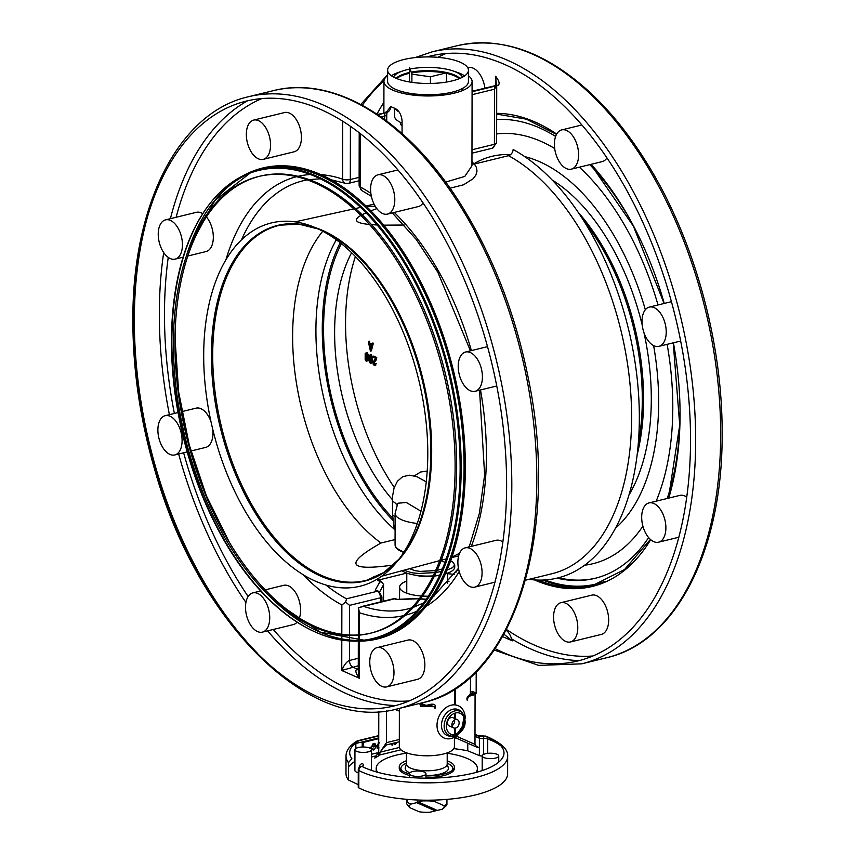 <?xml version="1.0" encoding="UTF-8"?>
<svg xmlns="http://www.w3.org/2000/svg" width="855" height="855" viewBox="0 0 855 855"><rect width="100%" height="100%" fill="white"/><g stroke="black" fill="none" stroke-linecap="round" stroke-linejoin="round"><path stroke-width="1.28" d="M368.355 341.786L370.397 351.052L372.534 343.699L372.096 343.357L371.754 344.618L369.093 343.304L368.355 341.786M370.397 351.052L371.433 350.689L373.25 343.657L372.513 343.838M372.534 343.699L373.047 343.026L372.096 343.357M368.783 341.711L369.317 341.177L368.334 341.605M371.572 345.324L370.407 349.909L369.264 344.191L371.572 345.324M370.119 344.608L370.835 348.199M369.093 343.304L372.491 344.437M369.52 341.54L369.83 343.122M374.244 365.427L375.73 364.358L374.212 364.615L373.379 362.948L375.195 360.703L376.008 357.7L373.197 356.3L373.186 357.08L375.388 358.17L372.898 362.766L373.24 364.326L374.244 365.427L375.676 365.363M376.008 357.7L376.745 357.518L375.922 360.521L374.116 362.766L375.612 364.551M372.962 356.578L373.934 356.118L376.745 357.518M375.751 359.143L376.489 358.961M373.603 363.931L374.34 363.749M374.875 364.732L374.212 364.615L374.95 364.433M375.73 364.358L376.243 363.685L375.313 364.006M375.708 364.497L374.982 365.245M370.343 363.418L371.465 362.616L371.872 359.827L371.487 356.621L370.354 354.718L369.221 355.498L368.815 358.309L369.21 361.494L370.343 363.418L371.113 363.247M370.354 354.718L371.091 354.536L372.214 356.45L372.609 359.645L372.203 362.435L371.081 363.236M371.134 361.9L370.343 362.616L369.531 361.12L369.542 356.214L370.354 355.498L371.145 357.016L370.846 362.499M371.091 355.317L370.354 355.498M370.279 356.043L370.268 360.938L371.081 362.445M369.959 355.327L371.091 354.536M366.303 361.419L367.426 360.607L367.447 354.622L366.325 352.72L365.181 353.5L365.171 359.495L366.303 361.419L368.163 360.436L368.569 357.647L368.184 354.44L367.052 352.538L365.919 353.318M366.325 352.72L367.052 352.538M367.094 359.902L366.303 360.618L365.502 359.121L365.513 354.216L366.314 353.5L367.105 355.007L366.816 360.5M367.052 353.318L366.314 353.5M366.25 354.034L366.239 358.94L367.041 360.436M340.215 242.756A180.918 102.472 -103.7 0 0 393.471 520.855M351.597 252.749A164.844 93.366 -103.7 0 0 392.338 499.63M414.365 475.861L420.671 472.003L427.233 471.062M355.402 256.553A180.918 102.472 -103.7 0 0 394.241 487.446M629.034 494.874A186.999 105.913 -103.7 0 0 643.975 332.702M642.244 325.199A186.999 105.913 -103.7 0 0 552.052 179.924M615.579 528.101A199.29 112.881 -103.7 0 0 653.615 345.58M645.343 309.745A199.29 112.881 -103.7 0 0 524.778 156.647M510.627 154.573A199.29 112.881 -103.7 0 0 473.927 163.754M584.681 565.198A220.408 124.841 -103.7 0 0 642.896 526.167M656.159 501.18A220.408 124.841 -103.7 0 0 667.135 344.341M658.019 304.968A220.408 124.841 -103.7 0 0 579.337 167.195M554.681 148.503A220.408 124.841 -103.7 0 0 496.637 133.968M558.55 577.777A235.104 133.166 -103.7 0 0 595.775 578.14M557.011 578.162A235.104 133.166 -103.7 0 0 595.005 578.333A235.104 133.166 -103.7 0 0 648.635 537.603M667.231 498.476A235.104 133.166 -103.7 0 0 679.436 432.16M625.7 212.318A235.104 133.166 -103.7 0 0 589.79 164.641M555.622 136.426A235.104 133.166 -103.7 0 0 496.67 119.55M544.859 579.957A240.907 136.458 -103.7 0 0 605.03 581.314M594.332 585.002A241.441 136.757 76.3 0 1 542.636 580.075M484.924 88.129A20.199 11.446 -103.7 0 0 468.326 67.62L467.728 67.769M571.3 169.162A20.199 11.446 76.3 0 1 556.477 155.867A20.199 11.446 76.3 0 1 557.962 132.269A20.199 11.446 76.3 0 1 561.703 129.907A20.199 11.446 76.3 0 1 577.617 146.814A20.199 11.446 76.3 0 1 571.3 169.162L602.177 161.616A20.199 11.446 -103.7 0 0 606.868 157.993M686.757 497.118A20.199 11.446 -103.7 0 0 679.864 495.387L648.988 502.932A20.199 11.446 76.3 0 1 662.369 512.84A20.199 11.446 76.3 0 1 658.585 542.188A20.199 11.446 76.3 0 1 642.671 525.28A20.199 11.446 76.3 0 1 648.988 502.932M570.477 641.955L601.354 634.41A20.199 11.446 -103.7 0 0 608.664 620.121A20.199 11.446 -103.7 0 0 591.756 595.155L560.88 602.7A20.199 11.446 76.3 0 1 577.788 627.666A20.199 11.446 76.3 0 1 570.477 641.955A20.199 11.446 76.3 0 1 554.564 625.048A20.199 11.446 76.3 0 1 560.88 602.7M654.161 307.64A20.199 11.446 76.3 0 1 665.981 328.064A20.199 11.446 76.3 0 1 658.916 346.35A20.199 11.446 76.3 0 1 643.003 329.442A20.199 11.446 76.3 0 1 649.33 307.095A20.199 11.446 76.3 0 1 654.161 307.64M472.078 91.742L497.824 85.447C500.1 84.303 499.373 81.236 495.644 76.255L496.381 85.393L472.078 91.271M496.584 85.757L494.511 89.198L472.078 94.681M468.433 75.764A44.086 14.482 -179.9 0 1 469.545 76.683A44.086 14.482 -179.9 0 1 472.099 81.556A44.086 14.482 -179.9 0 1 441.928 95.247A44.086 14.482 -179.9 0 1 392.723 90.106A44.086 14.482 -179.9 0 1 383.938 81.396A44.086 14.482 -179.9 0 1 387.614 75.614M454.753 93.035L455.907 91.132M460.888 89.251L461.219 89.358A44.086 14.482 -179.9 0 1 463.303 90.213M402.064 133.572L402.085 120.918C401.412 114.527 398.964 110.316 394.754 108.286A44.086 14.482 -179.9 0 1 390.831 106.565L386.513 111.898M472.099 81.556L471.949 165.817L464.799 176.419L445.637 182.094M262.41 632.134A20.199 11.446 76.3 0 1 246.496 615.226A20.199 11.446 76.3 0 1 252.824 592.889A20.199 11.446 76.3 0 1 267.647 606.184A20.199 11.446 76.3 0 1 266.151 629.782A20.199 11.446 76.3 0 1 262.41 632.134L293.297 624.588A20.199 11.446 -103.7 0 0 297.038 622.226A20.199 11.446 -103.7 0 0 297.091 622.162M298.491 620.11A20.199 11.446 -103.7 0 0 298.961 619.138M299.378 618.08A20.199 11.446 -103.7 0 0 297.251 595.593A20.199 11.446 -103.7 0 0 283.7 585.333L265.21 589.854M190.911 451.013L205.67 447.4A20.199 11.446 -103.7 0 0 212.756 429.296M211.025 421.804A20.199 11.446 -103.7 0 0 196.084 408.156L181.762 411.65M187.769 256.03L206.012 251.562A20.199 11.446 -103.7 0 0 213.323 237.519A20.199 11.446 -103.7 0 0 206.365 216.892M205.617 216.069A20.199 11.446 -103.7 0 0 204.591 215.075M202.742 213.665A20.199 11.446 -103.7 0 0 196.415 212.318L165.539 219.863A20.199 11.446 76.3 0 1 181.452 236.771A20.199 11.446 76.3 0 1 175.136 259.118A20.199 11.446 76.3 0 1 161.755 249.211A20.199 11.446 76.3 0 1 165.539 219.863M263.244 159.351L294.12 151.795A20.199 11.446 -103.7 0 0 300.436 129.458A20.199 11.446 -103.7 0 0 284.523 112.55L253.646 120.095A20.199 11.446 76.3 0 1 269.56 137.003A20.199 11.446 76.3 0 1 263.244 159.351A20.199 11.446 76.3 0 1 246.336 134.385A20.199 11.446 76.3 0 1 253.646 120.095M387.497 214.092A20.199 11.446 76.3 0 1 372.673 200.797A20.199 11.446 76.3 0 1 374.159 177.199A20.199 11.446 76.3 0 1 377.899 174.837A20.199 11.446 76.3 0 1 393.813 191.744A20.199 11.446 76.3 0 1 387.497 214.092L418.373 206.547A20.199 11.446 -103.7 0 0 423.065 202.924M502.964 542.049A20.199 11.446 -103.7 0 0 496.06 540.317L465.184 547.863A20.199 11.446 76.3 0 1 478.565 557.77A20.199 11.446 76.3 0 1 474.782 587.118A20.199 11.446 76.3 0 1 458.868 570.21A20.199 11.446 76.3 0 1 465.184 547.863M386.674 686.886L417.55 679.33A20.199 11.446 -103.7 0 0 424.86 665.04A20.199 11.446 -103.7 0 0 407.953 640.085L377.076 647.63A20.199 11.446 76.3 0 1 393.984 672.586A20.199 11.446 76.3 0 1 386.674 686.886A20.199 11.446 76.3 0 1 370.76 669.978A20.199 11.446 76.3 0 1 377.076 647.63M358.32 641.164L358.266 670.918L359.357 678.239C355.627 673.259 354.9 670.192 357.176 669.048L358.277 668.781M403.731 615.621A225.923 127.961 76.3 0 1 359.474 612.736L358.459 607.766L363.674 606.377A220.408 124.841 -103.7 0 0 407.782 608.963L411.789 607.862M358.33 634.955L358.459 607.766M325.894 585.012A220.408 124.841 -103.7 0 0 346.499 598.799L345.644 602.123L341.861 604.977A225.923 127.961 76.3 0 1 302.948 574.571M384.536 119.39L384.782 113.084M377.418 114.41L386.182 112.742A5.515 4.382 -62.7 0 0 390.831 106.565M450.019 188.207L463.57 184.787L473.221 178.684L475.893 175.019L476.994 171.224L476.481 167.495L474.375 164.042L508.501 155.696A5.515 4.04 118.5 0 0 513.139 149.518A225.923 127.961 -103.7 0 1 639.113 404.896A225.923 127.961 -103.7 0 1 529.01 579.337M471.96 163.679A5.515 4.777 137.8 0 0 474.375 164.042A5.515 3.121 76.3 0 1 471.96 160.932M461.444 90.972A5.515 3.922 -69.3 0 1 461.219 89.358M358.277 665.767L341.744 670.491C344.031 664.998 346.606 661.652 349.481 660.455L358.288 658.297M345.644 602.123L349.577 605.361L349.524 635.019M503.958 634.218L512.284 640.865C510.617 635.329 508.554 631.802 506.064 630.306M419.377 598.767L396.699 599.526A220.408 124.841 76.3 0 1 394.561 598.831L363.674 606.377M425.512 599.473L420.489 598.949M361.067 606.676L393.45 598.757A5.515 3.121 -103.7 0 1 394.561 598.831A3.677 2.854 108.7 0 1 395.876 598.874L397.543 599.419L396.699 599.526M418.01 598.511L419.516 598.575M430.61 705.418L434.308 706.711L434.992 708.389C436.157 705.257 434.842 703.868 431.059 704.221L426.175 705.418L422.637 703.964A1.838 1.347 112.3 0 0 423.375 705.289L423.214 705.204M422.99 705.193L420.788 706.369L419.997 704.467L422.637 703.964M378.722 752.101L374.757 758.075L378.134 756.173L378.712 754.334L378.786 711.584M475.508 746.052L478.928 747.569L476.951 747.238L474.985 744.374L475.07 694.559M470.368 694.249L470.571 677.042M467.332 700.48L467.877 697.52L470.624 695.681A1.838 1.037 76.3 0 0 471.287 694.388C467.493 695.885 466.178 697.915 467.332 700.48M456.463 738.143L455.288 736.754M378.134 756.173L386.46 742.632L386.513 710.879M346.499 598.799L377.376 591.254A220.408 124.841 76.3 0 1 375.238 590.068L379.941 581.742L382.303 582.447L383.542 584.649L383.521 601.193M356.599 751.331A8.261 2.715 -179.9 0 1 354.943 749.696A8.261 2.715 -179.9 0 1 363.215 747.003A8.261 2.715 -179.9 0 1 371.476 749.728A8.261 2.715 -179.9 0 1 365.822 752.293A8.261 2.715 -179.9 0 1 356.599 751.331M497.097 754.313A8.261 2.715 -179.9 0 1 498.743 755.938A8.261 2.715 -179.9 0 1 490.471 758.642A8.261 2.715 -179.9 0 1 482.209 755.916A8.261 2.715 -179.9 0 1 487.863 753.341A8.261 2.715 -179.9 0 1 497.097 754.313M422.648 775.902A8.261 2.715 -179.9 0 1 413.991 776.137A8.261 2.715 -179.9 0 1 409.427 773.7A8.261 2.715 -179.9 0 1 417.7 770.996A8.261 2.715 -179.9 0 1 425.961 773.732A8.261 2.715 -179.9 0 1 422.648 775.902M500.741 745.656A80.819 26.558 0.1 0 0 487.735 738.923A3.677 2.608 110.7 0 0 487.297 737.16M486.271 736.283A3.677 2.608 110.7 0 0 484.977 736.241A77.142 25.351 -179.9 0 1 473.178 773.166A77.142 25.351 -179.9 0 1 361.943 766.422A3.677 2.918 117.2 0 0 358.844 770.537A80.819 26.558 0.1 0 0 449.58 781.812A80.819 26.558 0.1 0 0 507.656 756.429C508.383 749.514 501.254 742.803 486.271 736.283A3.677 3.677 0 0 0 484.496 736.07A3.677 1.282 -97.3 0 1 484.977 736.241A7.342 2.415 0.1 0 1 476.545 735.503L475.006 734.873M359.175 767.469A3.677 2.843 115.4 0 1 362.189 763.558A7.342 2.415 0.1 0 1 361.943 766.422A3.677 2.736 67.3 0 0 360.521 766.508A3.677 3.677 0 0 0 358.266 769.885L358.234 787.231A3.677 1.208 0.1 0 0 358.811 787.883A80.819 26.558 0.1 0 0 449.548 799.158A80.819 26.558 0.1 0 0 507.624 773.775L507.656 756.429M482.209 756.023A3.677 1.208 -179.9 0 1 479.366 755.564L467.76 750.808A80.819 26.558 0.1 0 0 453.823 748.649M378.744 737.886L362.221 741.926L363.322 742.407L378.744 738.645M358.715 740.825L357.027 741.018C349.674 745.592 346.008 750.637 346.019 756.151A80.819 26.558 0.1 0 0 348.445 762.628L351.865 758.663A77.142 25.351 -179.9 0 1 358.715 740.825L378.744 735.931M355.926 742.728L355.862 743.487A80.819 26.558 0.1 0 0 352.976 745.4M399.403 747.462L380.913 751.983M378.391 752.603L371.465 754.292M363.322 747.003L363.322 742.407M355.851 748.467L355.862 743.487L362.221 741.926L362.221 747.014M390.639 743.893L392.242 745.314L392.242 743.497M379.128 742.343L376.489 746.094L377.643 748.574L378.722 748.702M378.188 747.559L376.51 746.768L379.064 747.943L377.386 747.152L377.194 745.977L379.086 743.081M371.423 749.429L373.475 750.006L375.58 747.687L373.475 749.311L371.797 748.52L371.604 747.345L373.496 744.448L374.992 744.716L374.992 745.838L373.485 746.201L373.475 746.917L375.655 746.394L375.153 743.85M374.779 744.577L374.779 743.754L375.666 744.139L373.528 743.711L370.899 747.462L371.209 749.033M373.475 749.311L370.952 748.146M372.609 744.064L374.992 744.716M383.981 747.356L386.407 744.919M386.15 744.897L384.472 746.618M393.674 743.145L395.256 744.598L396.859 742.364M394.102 744.256L394.903 743.978M393.685 743.326L394.369 743.594L393.685 743.326M396.207 742.525L395.256 743.978L394.315 742.995M395.256 743.978L393.706 743.337M373.485 746.319L374.779 745.891M375.655 746.394L374.779 745.998M371.658 749.685L373.282 749.354M372.598 748.927L370.91 748.125M377.247 748.317L378.722 748.061M378.209 742.696L379.706 742.952M392.242 745.314L391.366 744.16M390.724 743.871L391.611 744.267L391.248 743.743M391.611 743.647L391.611 744.267M470.539 692.112L472.954 691.663A1.838 1.421 -64.6 0 1 471.436 693.747L470.528 693.533L469.459 695.136M476.203 671.72L476.171 693.191L471.287 694.388M473.649 694.794L476.171 693.191L472.954 691.663M431.39 705.407L430.386 705.525A1.838 1.037 -103.7 0 0 431.059 704.221M429.947 705.471A1.838 1.037 -103.7 0 0 430.386 705.525L426.367 706.508L426.175 705.418M455.181 734.68L455.191 728.129M455.202 718.713L455.213 713.07M455.234 704.905L455.255 688.681M399.371 710.762A3.677 2.779 -66.2 0 1 397.906 710.644L396.805 710.163A3.677 2.779 -66.2 0 1 395.79 709.255M397.906 710.644A3.677 2.779 -66.2 0 1 396.592 709.073M375.238 590.068L378.979 591.425L381.929 596.843L381.918 601.578M455.982 572.23L457.575 569.943M379.941 581.742L376.788 579.423M451.921 724.677A4.521 3.409 -66.2 0 1 453.738 720.541A4.521 3.409 -66.2 0 1 457.361 719.664A4.521 3.409 -66.2 0 1 459.146 722.913A4.521 3.409 -66.2 0 1 457.329 727.049A4.521 3.409 -66.2 0 1 453.716 727.926A4.521 3.409 -66.2 0 1 451.921 724.677M346.019 756.151L345.986 773.497A80.819 26.558 0.1 0 0 348.423 779.974L358.234 784.634M348.423 779.974L348.445 762.628M354.932 761.388A80.819 26.558 0.1 0 0 348.445 767.02M400.952 749.803L378.765 755.221M376.243 755.841L371.465 757.006M467.76 750.808L467.771 743.187M354.943 749.696L354.911 770.515A8.261 2.715 0.1 0 0 356.556 772.151A8.261 2.715 0.1 0 0 358.256 772.706M468.444 70.27L468.422 81.546A40.409 13.274 -179.9 0 1 452.231 92.148A40.409 13.274 -179.9 0 1 409.919 93.323A40.409 13.274 -179.9 0 1 387.604 81.407L387.625 70.131A40.409 13.274 -179.9 0 1 403.817 59.529A40.409 13.274 -179.9 0 1 446.139 58.354A40.409 13.274 -179.9 0 1 468.444 70.27A40.409 13.274 -179.9 0 1 428.013 83.48A40.409 13.274 -179.9 0 1 387.625 70.131M391.44 75.774A40.409 13.274 -179.9 0 1 401.145 71.521M454.924 71.617A40.409 13.274 -179.9 0 1 464.607 75.903M169.963 454.411A20.199 11.446 76.3 0 1 158.132 433.987A20.199 11.446 76.3 0 1 165.197 415.701A20.199 11.446 76.3 0 1 181.11 432.609A20.199 11.446 76.3 0 1 174.794 454.956A20.199 11.446 76.3 0 1 169.963 454.411M470.357 352.57A20.199 11.446 76.3 0 1 482.177 372.983A20.199 11.446 76.3 0 1 475.124 391.28A20.199 11.446 76.3 0 1 459.21 374.372A20.199 11.446 76.3 0 1 465.526 352.025A20.199 11.446 76.3 0 1 470.357 352.57M171.876 340.621A241.441 136.757 -103.7 0 0 316.468 632.529A241.441 136.757 -103.7 0 0 373.881 638.899A241.441 136.757 -103.7 0 0 449.399 371.893A241.441 136.757 -103.7 0 0 259.225 169.835A241.441 136.757 -103.7 0 0 211.228 201.972A241.441 136.757 -103.7 0 0 171.876 340.621M171.46 340.942A240.907 136.458 76.3 0 1 210.715 202.592A240.907 136.458 76.3 0 1 448.373 372.149A240.907 136.458 76.3 0 1 315.73 632.208A240.907 136.458 76.3 0 1 171.46 340.942M370.867 633.117A235.104 133.166 76.3 0 1 315.431 626.597A235.104 133.166 76.3 0 1 177.893 389.688A235.104 133.166 76.3 0 1 259.225 176.365M260.059 176.151A235.104 133.166 76.3 0 1 445.188 372.994A235.104 133.166 76.3 0 1 371.636 632.924L370.097 633.309A235.104 133.166 -103.7 0 0 443.649 373.368A235.104 133.166 -103.7 0 0 258.52 176.525A235.104 133.166 -103.7 0 0 176.258 389.314A235.104 133.166 -103.7 0 0 313.892 626.971A235.104 133.166 -103.7 0 0 370.097 633.309M377.632 772.268A50.605 16.63 -179.9 0 1 376.211 768.346A50.605 16.63 -179.9 0 1 406.478 753.18M447.218 753.244A50.605 16.63 -179.9 0 1 477.421 768.527A50.605 16.63 -179.9 0 1 475.989 772.439M425.95 775.923A27.552 9.052 0.1 0 0 443.328 774.149A27.552 9.052 0.1 0 0 452.648 770.066A27.552 9.052 0.1 0 0 454.368 766.924L454.368 768.485A27.552 9.052 -179.9 0 1 425.95 777.484M409.427 775.432A27.552 9.052 -179.9 0 1 399.264 768.389L399.264 766.828A27.552 9.052 0.1 0 0 400.984 769.981A27.552 9.052 0.1 0 0 409.427 773.871M406.456 760.736A27.552 9.052 0.1 0 0 399.264 766.828M454.368 766.924A27.552 9.052 0.1 0 0 447.197 760.811M454.561 719.931A4.521 3.409 -66.2 0 1 454.668 720.936A4.521 3.409 -66.2 0 1 452.028 725.681M453.716 727.926L449.228 725.948A4.521 3.409 -66.2 0 1 447.935 720.444A4.521 3.409 -66.2 0 1 452.872 717.687L457.35 719.664M449.206 717.537L450.115 717.933M446.641 723.351L447.55 723.758M315.442 581.176A186.999 105.913 -103.7 0 0 397.329 561.318A186.999 105.913 -103.7 0 0 418.629 379.406A186.999 105.913 -103.7 0 0 315.805 227.847A186.999 105.913 -103.7 0 0 203.693 355.391A186.999 105.913 -103.7 0 0 315.442 581.176M376.841 208.62L370.781 210.864M365.94 212.874L362.018 214.765M360.789 215.449C352.837 220.13 355.712 223.134 369.392 224.459M371.433 224.641L376.98 224.972M383.66 225.164L404.212 225.025M441.351 560.185L445.252 559.138A180.918 102.472 -103.7 0 0 446.321 558.839M452.081 556.851A180.918 102.472 -103.7 0 0 459.573 553.185M468.422 547.072A180.918 102.472 -103.7 0 0 469.481 546.195M393.364 565.027C347.985 571.386 343.86 564.043 380.977 543.021L395.074 539.58M375.324 206.376A180.918 102.472 -103.7 0 0 366.464 206.568M360.436 207.444A180.918 102.472 -103.7 0 0 359.346 207.68L355.402 208.545M322.773 231.235A180.918 102.472 -103.7 0 0 297.786 390.874A180.918 102.472 -103.7 0 0 380.977 543.021M395.096 529.95A180.918 102.472 76.3 0 1 336.304 239.785M395.096 528.86A27.552 13.894 -5.8 0 0 394.102 528.166L395.096 529.705M403.731 552.416A32.084 10.549 -179.9 0 1 395.181 545.853L395.063 544.592A32.148 10.559 -179.9 0 0 404.03 551.935M426.282 481.878L416.802 476.62L409.374 475.188L402.609 476.727L397.383 481.28L394.07 487.981L392.456 496.755L392.584 514.956L394.07 527.802A27.552 14.204 174.7 0 1 395.096 528.55M396.944 505.07A27.552 10.698 -1.1 0 0 392.338 501.137M395.117 516.869L393.022 515.287M397.928 503.221L406.339 502.494L420.981 511.226M451.771 770.75A25.896 8.507 0.1 0 0 447.197 763.216M406.456 763.141A25.896 8.507 0.1 0 0 401.861 770.665M425.961 775.528A21.599 7.096 0.1 0 0 439.759 774.138A21.599 7.096 0.1 0 0 448.319 767.811L447.197 763.814M406.456 763.75L405.313 767.737A21.599 7.096 0.1 0 0 409.887 772.813M406.478 752.806L406.456 764.06A20.37 6.69 0.1 0 0 417.7 770.066A20.37 6.69 0.1 0 0 439.032 769.479A20.37 6.69 0.1 0 0 447.197 764.135L447.218 752.881M454.422 737.245L454.411 746.8A27.552 9.052 -179.9 0 1 426.837 755.799A27.552 9.052 -179.9 0 1 399.306 746.704L399.371 708.4M406.777 581.026A27.552 9.052 0.1 0 0 399.584 587.107A27.552 9.052 0.1 0 0 421.397 595.999A27.51 9.042 -179.9 0 1 399.627 587.107A27.51 9.042 -179.9 0 1 406.777 581.047M422.616 596.074A27.552 9.052 0.1 0 0 428.408 596.202A27.51 9.042 -179.9 0 1 422.627 596.063M433.635 595.967A27.552 9.052 0.1 0 0 434.458 595.892M448.993 581.678A27.552 9.052 0.1 0 0 447.518 581.09M434.479 595.871A27.51 9.042 -179.9 0 1 433.645 595.946M447.518 581.111A27.51 9.042 -179.9 0 1 448.982 581.699M439.566 575.137A20.37 6.69 -179.9 0 1 439.374 575.18A20.37 6.69 -179.9 0 1 434.5 576.056M433.068 576.217A20.37 6.69 -179.9 0 1 414.739 575.094M447.176 569.975L452.594 567.667L454.721 564.866L454.721 567.079A27.552 9.052 -179.9 0 1 445.53 573.812M439.898 575.084A27.552 9.052 -179.9 0 1 434.661 575.757M433.239 575.875A27.552 9.052 -179.9 0 1 405.11 572.423A27.552 9.052 -179.9 0 1 402.074 570.734M454.721 564.866L452.626 561.927L450.713 560.784M403.859 570.253L412.003 572.797L418.672 573.47L434.789 572.604M436.264 572.39L441.49 571.439M409.609 568.703L415.028 570.68L420.233 571.407L435.708 570.574M437.215 570.296L442.559 568.874M445.06 562.387L441.169 560.677M418.694 802.182L424.679 800.184M435.345 810.882L436.082 809.835L417.422 801.616L416.684 802.663L435.345 810.882L429.766 812.25A17.453 5.739 0.1 0 1 419.014 811.726L409.566 807.558L406.574 803.636A20.199 6.637 -179.9 0 1 407.119 802.407L411.116 804.031L416.684 802.663M407.119 799.361L407.119 802.407M411.116 804.031A17.453 5.739 0.1 0 0 409.566 807.558M433.378 800.12L434.49 801.466A17.453 5.739 0.1 0 0 423.738 800.943M434.49 801.466L443.937 805.634L446.941 804.352A20.199 6.637 -179.9 0 1 446.396 805.581L442.388 809.161L436.809 810.529L435.89 810.123M442.388 809.161A17.453 5.739 0.1 0 0 443.104 808.616A17.453 5.739 0.1 0 0 443.937 805.634M406.574 803.636L406.585 799.318M446.941 804.352L446.941 799.393M446.545 82.037L446.556 72.835L430.428 76.779L411.907 74.15L409.513 67.566L409.492 81.973M415.573 94.093L430.396 95.279L440.742 94.103M430.396 95.279L430.396 94.734M430.418 83.459L430.428 76.779M411.896 82.347L411.907 74.15M393.535 77.057A34.895 11.468 -179.9 0 1 407.108 69.661A34.895 11.468 -179.9 0 1 409.513 69.127M410.047 69.02A34.895 11.468 -179.9 0 1 462.512 77.185M396.763 78.564A33.409 10.976 -179.9 0 1 407.995 73.669A33.409 10.976 -179.9 0 1 409.502 73.316M411.458 72.931A33.409 10.976 -179.9 0 1 445.348 73.135M446.556 73.38A33.409 10.976 -179.9 0 1 459.285 78.671M395.299 108.532A33.206 10.912 0.1 0 0 396.741 110.295M395.17 108.467A33.409 10.976 0.1 0 0 396.645 110.21A33.409 10.976 0.1 0 0 399.029 111.877M402.085 126.016A27.552 9.052 -179.9 0 1 400.397 122.885L400.397 122.329M394.561 108.222L394.55 116.109A33.409 10.976 0.1 0 0 402.085 123.077M375.195 360.703L375.922 360.521M373.881 361.889L374.618 361.708M373.379 362.948L374.116 362.766M369.253 358.534L369.991 358.352M369.531 361.12L370.268 360.938M371.465 362.616L372.203 362.435M371.872 359.827L372.609 359.645M371.487 356.621L372.214 356.45M367.447 354.622L368.184 354.44M367.832 357.818L368.569 357.647M367.426 360.607L368.163 360.436M365.502 359.121L366.239 358.94M365.224 356.535L365.961 356.353M341.369 243.675A179.497 101.67 -103.7 0 0 393.289 518.696M638.268 444.002A182.746 103.508 -103.7 0 0 583.708 220.793M577.895 211.933A183.109 103.712 76.3 0 1 637.199 454.55M538.052 580.085A241.441 136.757 -103.7 0 0 592.9 585.376L624.524 569.548L650.409 539.43M496.68 113.341A242.36 137.27 76.3 0 1 556.691 134.075M591.072 164.331A242.36 137.27 76.3 0 1 664.239 303.45M673.398 342.812A242.36 137.27 76.3 0 1 668.749 498.102M650.698 539.687A242.36 137.27 76.3 0 1 534.439 579.914M445.776 53.598A311.327 176.344 -103.7 0 0 437.846 57.338M383.884 112.251A311.327 176.344 -103.7 0 0 383.5 112.924M506.491 629.494A311.327 176.344 -103.7 0 0 593.017 655.977M720.669 434.896A315.003 178.417 76.3 0 1 606.697 657.73C676.187 642.03 722.785 549.84 722.133 433.934C722.678 341.252 693.49 236.942 645.835 161.413C628.927 134.374 610.406 111.46 590.292 92.682C545.543 51.695 501.148 36.049 457.104 45.742A315.003 178.417 76.3 0 1 720.669 434.896M579.38 660.605A315.003 178.417 76.3 0 1 511.685 638.931M376.948 114.089A315.003 178.417 76.3 0 1 383.895 102.365M429.509 56.932A315.003 178.417 76.3 0 1 431.551 55.778M494.179 650.035L538.682 665.393L581.699 663.833A315.003 178.417 -103.7 0 0 695.671 441.009A315.003 178.417 -103.7 0 0 432.106 51.845L457.104 45.742M427.008 56.922A311.327 176.344 76.3 0 1 690.53 440.752A311.327 176.344 76.3 0 1 495.13 648.646M362.317 105.261A311.327 176.344 76.3 0 1 383.959 80.894M502.612 636.601L512.284 640.865M495.644 76.255L495.622 85.511M471.981 149.775L494.414 144.292L494.511 89.198A5.515 3.121 -103.7 0 1 495.408 86.034M471.971 153.195L492.427 148.193A5.515 3.121 76.3 0 0 494.414 144.292A5.515 1.806 0.1 0 0 496.627 142.849L496.723 85.714M497.824 85.447A5.515 3.121 -103.7 0 0 496.509 85.297M381.095 116.921L384.547 116.077A5.515 1.806 0.1 0 0 386.759 114.634L386.738 121.025M350.411 126.316L350.315 179.518L359.132 177.359M320.561 174.591A225.923 127.961 76.3 0 1 342.609 179.144L342.705 121.218M342.609 179.144A5.515 1.806 0.1 0 0 350.315 179.518A5.515 3.121 -103.7 0 1 348.327 183.419L345.249 183.28A5.515 4.275 -71.3 0 1 342.609 179.144M168.243 257.376A311.327 176.344 -103.7 0 0 164.47 313.742A311.327 176.344 -103.7 0 0 174.377 413.457M183.633 452.787A311.327 176.344 -103.7 0 0 248.132 596.501M273.269 629.483A311.327 176.344 -103.7 0 0 409.224 700.908M261.983 98.517A311.327 176.344 -103.7 0 0 176.119 217.277M225.966 259.631A225.923 127.961 76.3 0 1 296.45 176.718M297.989 176.344A225.923 127.961 76.3 0 1 310.141 174.538M359.421 641.164L359.357 678.239L341.744 670.491L341.797 640.085M341.797 638.835L341.808 634.87M341.808 634.292L341.861 604.977M359.474 612.736L359.431 634.87M359.431 635.115L359.421 640.416M360.308 133.637L360.212 186.903A225.923 127.961 76.3 0 1 370.867 193.358M394.262 212.435A225.923 127.961 76.3 0 1 471.372 350.593M480.499 389.966A225.923 127.961 76.3 0 1 471.34 546.356M459.21 571.525A225.923 127.961 76.3 0 1 426.111 606.387M416.877 611.24A225.923 127.961 76.3 0 1 405.27 615.247M169.408 414.675A315.003 178.417 76.3 0 1 159.329 313.496A315.003 178.417 76.3 0 1 163.7 252.556M170.401 218.677A315.003 178.417 76.3 0 1 247.747 100.708M422.894 702.65C512.84 683.872 560.442 534.931 528.785 380.603C516.046 315.837 493.795 257.75 462.031 206.333C409.438 120.993 335.181 74.674 273.301 90.662A315.003 178.417 76.3 0 1 521.411 354.291A315.003 178.417 76.3 0 1 422.894 702.65L397.896 708.763A315.003 178.417 -103.7 0 0 496.413 360.404A315.003 178.417 -103.7 0 0 248.303 96.775C178.813 112.465 132.215 204.666 132.867 320.572C132.888 369.841 140.145 419.431 154.627 469.352C197.259 622.066 308.901 733.793 397.896 708.763M395.576 705.535A315.003 178.417 76.3 0 1 267.615 630.872M245.93 602.444A315.003 178.417 76.3 0 1 178.663 454.005M149.198 211.11A315.003 178.417 -103.7 0 0 134.331 319.599A315.003 178.417 -103.7 0 0 257.216 653.038M133.594 321.298A311.327 176.344 76.3 0 1 413.884 189.938A311.327 176.344 76.3 0 1 412.997 699.23A311.327 176.344 76.3 0 1 133.594 321.298M359.207 132.781L359.121 185.813A5.515 1.806 0.1 0 0 360.212 186.903A5.515 4.04 118.5 0 0 361.996 190.665L371.38 196.308M307.18 179.892L303.119 180.758A220.408 124.841 -103.7 0 0 241.505 239.785M377.931 114.752L386.182 112.742M349.524 635.447L349.513 639.978M349.513 640.951L349.481 660.455A5.515 3.121 76.3 0 0 352.773 667.114L357.176 669.048A5.515 3.121 -103.7 0 0 358.277 669.241M508.501 155.696A220.408 124.841 76.3 0 1 629.729 381.223A220.408 124.841 76.3 0 1 551.881 573.748L525.504 580.192M426.271 599.366L425.288 599.601M420.788 706.369L434.308 706.711M467.482 698.599L468.871 696.504M456.249 736.112L474.985 744.374M378.712 754.334L386.46 742.632L399.317 739.49M383.542 584.649L379.673 591.884M483.588 754.42L483.609 738.592A3.677 1.208 0.1 0 1 487.735 738.923L487.713 753.362M358.811 787.883L358.844 770.537A3.677 1.208 0.1 0 1 358.266 769.885M484.101 736.337A3.677 1.282 -97.3 0 0 483.609 738.592A3.677 1.208 -179.9 0 1 479.399 738.218A3.677 2.704 112.3 0 0 478.672 736.102M479.366 755.564L479.399 738.218L475.006 736.412M475.006 734.37L477.934 735.567A3.677 2.704 112.3 0 0 476.545 735.503M395.256 744.598L394.379 744.203M373.475 750.006L372.588 749.621M371.604 747.345L370.92 747.046M373.496 744.448L372.652 744.074M378.722 748.488L378.188 748.253M377.194 745.977L376.51 745.678M472.281 694.142L471.436 693.747L470.955 694.474M454.561 574.325L447.528 573.705M406.756 593.188L406.788 573.096L378.904 579.957M373.325 576.708L379.246 575.265M465.248 718.788A17.645 13.338 113.8 0 0 451.376 705.14A17.645 13.338 113.8 0 0 437.012 725.179A17.645 13.338 113.8 0 0 451.098 738.517A17.645 13.338 113.8 0 0 458.398 734.349M462.619 713.177C467.674 722.977 465.088 730.555 454.849 735.909L450.371 736.166A14.097 10.655 -66.2 0 1 443.018 718.275A14.097 10.655 -66.2 0 1 461.187 711.638L462.619 713.177A13.22 9.993 113.8 0 0 445.573 719.408A13.22 9.993 113.8 0 0 452.477 736.187A13.22 9.993 113.8 0 0 454.7 735.92M463.805 717.099A14.097 10.655 -66.2 0 1 456.175 734.424M455.512 734.605A11.446 8.657 -66.2 0 1 447.603 720.327A11.446 8.657 -66.2 0 1 463.485 716.447A11.446 8.657 -66.2 0 1 455.512 734.605M380.443 601.941L380.454 597.805L349.577 605.361M381.929 596.854A3.677 1.208 0.1 0 1 380.454 597.805A5.515 3.121 -103.7 0 0 377.376 591.254A3.677 2.693 -61.5 0 1 378.979 591.425M356.556 641.132A242.36 137.27 -103.7 0 0 453.503 370.888A242.36 137.27 -103.7 0 0 242.831 175.852M186.433 255.784A241.441 136.757 76.3 0 1 249.81 173.244M259.225 169.835L262.1 169.13A241.441 136.757 76.3 0 1 452.274 371.209A241.441 136.757 76.3 0 1 376.745 638.204L373.881 638.899M363.952 640.224A241.441 136.757 76.3 0 1 269.646 596.224M204.986 493.378A241.441 136.757 76.3 0 1 176.504 376.863M320.839 576.195A183.109 103.712 -103.7 0 0 399.167 558.978L384.002 572.433L366.87 580.182A182.746 103.508 76.3 0 1 321.897 575.586A182.746 103.508 76.3 0 1 214.787 389.762A182.746 103.508 76.3 0 1 280.087 225.175L298.865 224.138L318.541 229.087A183.109 103.712 -103.7 0 0 211.409 357.208A183.109 103.712 -103.7 0 0 320.839 576.195M397.329 561.329L401.027 556.755A183.109 103.712 -103.7 0 0 421.889 378.615A183.109 103.712 -103.7 0 0 321.202 230.198L315.816 227.847M315.003 227.494A182.746 103.508 76.3 0 1 422.744 378.412A182.746 103.508 76.3 0 1 396.773 562.013M417.347 523.463A32.148 10.559 -179.9 0 1 395.117 513.374L395.063 544.592M396.186 78.329A33.313 10.944 -179.9 0 1 408.059 72.814A33.313 10.944 -179.9 0 1 409.502 72.472M411.18 72.13A33.313 10.944 -179.9 0 1 459.851 78.436M372.214 343.186L372.94 343.015M370.546 351.084L371.284 350.903M368.452 341.337L369.189 341.156M375.42 363.845L376.157 363.664M373.069 356.279L373.806 356.097M668.45 498.176L679.725 425.085L673.238 342.855M664.089 303.493L633.47 226.276L590.784 164.395M556.509 134.395L526.37 119.176L496.68 114.078M581.699 663.833L606.697 657.73M432.106 51.845L415.092 57.606M387.614 74.716L360.821 104.46M492.427 148.193L496.627 142.849M383.884 112.828L383.938 81.396M273.301 90.662L248.303 96.775M358.32 640.427L358.33 635.212M413.499 607.296L423.77 602.839M432.908 597.057L458.462 568.34M469.203 546.879L479.388 513.289L484.635 474.91L479.548 390.19M470.432 350.828L437.846 272.253L416.267 239.496L392.306 212.916M345.249 183.28L330.906 179.732M320.133 178.823L308.954 179.603M348.327 183.419L359.121 180.779M359.121 185.813L361.996 190.665M385.284 112.486L387.165 111.182L386.759 114.634M397.222 599.376L418.426 598.404M456.132 738.068L476.951 747.238M385.434 745.165L399.317 741.766M454.422 738.089L456.292 738.132M477.934 735.567L484.496 736.07M357.572 740.783L378.744 735.61M393.952 743.572L394.839 743.957M371.572 748.884L372.459 749.269M377.162 747.516L378.049 747.911M474.653 694.698L470.624 695.681M426.698 705.289L425.811 705.268M426.335 706.497L423.375 705.289M420.628 598.778L426.346 599.259M382.303 582.447L377.579 578.942M463.517 716.522L463.773 718.766L462.074 726.953L458.002 732.714L455.555 734.595M395.865 598.874L393.45 598.757M229.29 542.166L206.44 495.932L189.276 445.038L178.652 392.071L175.104 339.681L175.564 322.324M189.554 247.159L214.862 200.519L249.97 173.18M364.123 640.203L320.358 632.144L276.4 602.433M315.73 632.208L316.468 632.529M210.715 202.592L211.228 201.972M495.077 582.159L474.782 587.118M678.881 537.229L658.585 542.188M487.564 346.638L465.526 352.025M496.83 385.968L475.124 391.28M671.367 301.708L649.33 307.095M680.623 341.049L658.916 346.35M397.938 169.942L377.899 174.837M581.731 125.012L561.703 129.907M183.066 257.173L175.136 259.118M178.064 412.559L165.197 415.701M187.224 451.91L174.794 454.956M260.7 590.955L252.824 592.889M477.411 772.044L477.421 768.517M376.211 771.862L376.211 768.346M425.95 778.168L425.961 773.732M409.417 777.494L409.427 773.7M498.732 762.136L498.743 755.938M482.188 770.569L482.209 755.916M371.444 770.376L371.476 749.728M258.456 176.547L259.995 176.173M439.791 560.602L381.768 576.174M353.831 208.898L295.167 221.851M374.063 204.067L365.929 206.055M360.393 207.412L358.705 207.818M397.725 503.542L395.117 513.374M458.633 555.889L451.846 557.545M446.31 558.903L444.621 559.309M454.433 734.798L454.443 728.129M454.454 722.443L454.454 719.995M454.454 718.382L454.465 713.327M454.475 704.851L454.507 689.151M399.563 599.312L399.584 587.107M447.528 573.16L447.507 583.441M443.104 808.616L444.108 807.74M437.311 95.653L440.945 94.082M418.672 95.621L415.038 94.029"/></g></svg>
